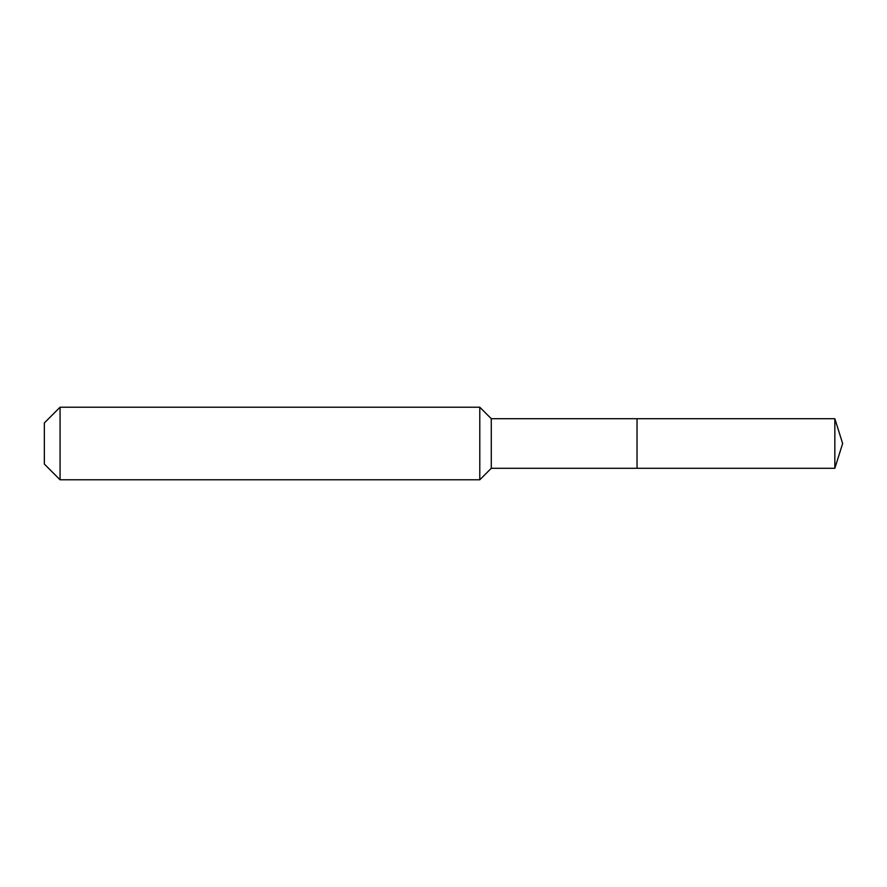 <?xml version="1.0" encoding="UTF-8"?>
<svg xmlns="http://www.w3.org/2000/svg" width="887" height="887" viewBox="0 0 887 887"><rect width="100%" height="100%" fill="white"/><g stroke="black" fill="none" stroke-linecap="round" stroke-linejoin="round"><path stroke-width="1.33" d="M834.833 468.292L834.833 418.708L842.65 443.5L834.833 468.292L637.032 468.292L834.833 468.292L842.65 443.5L834.833 468.292L637.032 468.292L637.032 418.708L491.276 418.708L479.789 407.211L60.072 407.211L44.35 422.933L44.35 464.067L60.072 479.789L60.072 407.211M842.65 443.5L834.833 418.708L637.032 418.708L637.032 468.292L491.276 468.292L491.276 418.708M491.276 468.292L479.789 479.789L479.789 407.211M479.789 479.789L60.072 479.789M834.833 418.708L637.032 418.708"/></g></svg>
